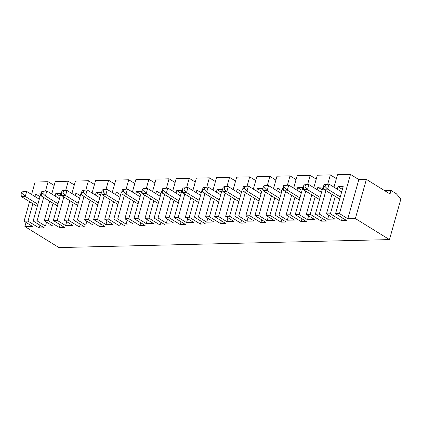 <?xml version="1.0" encoding="UTF-8"?>
<svg xmlns="http://www.w3.org/2000/svg" width="422" height="422" viewBox="0 0 422 422"><rect width="100%" height="100%" fill="white"/><g stroke="black" fill="none" stroke-linecap="round" stroke-linejoin="round"><path stroke-width="0.63" d="M101.734 191.952L103.321 191.91L105.896 194.505L101.929 194.6L101.734 191.952L102.298 189.942L103.343 189.578L107.309 189.483L105.896 194.505L118.508 202.291M400.9 198.92L396.269 193.703L391.025 190.47L390.039 193.983L366.38 179.382L355.366 218.559L389.464 239.601L400.9 198.92M123.498 189.093L127.465 188.998L124.047 189.415L122.459 189.452L123.498 189.093M140.083 196.779L127.465 188.998L126.057 194.02L138.669 201.8M122.459 189.452L121.895 191.461L123.482 191.424L126.057 194.02L122.09 194.115L138.057 203.974M122.09 194.115L121.895 191.461M123.482 191.424L124.047 189.415M132.392 192.031L135.884 179.598L148.903 179.281L146.297 188.539M154.948 183.016L148.903 179.281M152.548 191.546L156.045 179.113L169.058 178.796L166.458 188.054M175.104 182.526L169.058 178.796M172.709 191.06L176.201 178.622L189.22 178.311L186.619 187.568M195.265 182.04L189.22 178.311M192.865 190.57L196.362 178.137L209.375 177.82L206.775 187.078M215.42 181.55L209.375 177.82M213.026 190.085L216.518 177.646L229.536 177.335L226.936 186.593M235.582 181.064L229.536 177.335M233.181 189.599L236.679 177.161L249.692 176.844L247.092 186.102M255.743 180.579L249.692 176.844M253.342 189.109L256.84 176.676L269.853 176.359L267.253 185.617M275.898 180.088L269.853 176.359M273.498 188.623L276.996 176.185L290.014 175.874L287.408 185.131M296.059 179.603L290.014 175.874M293.659 188.133L297.157 175.7L310.17 175.383L307.569 184.641M316.215 179.118L310.17 175.383M313.82 187.648L317.312 175.214L330.331 174.898L327.725 184.156M336.376 178.627L330.331 174.898M333.976 187.162L337.473 174.724L350.487 174.413L339.478 213.585L347.828 218.738L355.366 218.559M366.38 179.382L358.837 179.566L350.487 174.413M31.597 194.468L35.089 182.035L48.108 181.718L45.507 190.976M54.153 185.453L48.108 181.718M51.753 193.983L55.25 181.544L68.264 181.233L65.663 190.491M74.314 184.963L68.264 181.233M71.914 193.498L75.411 181.059L88.425 180.743L85.824 190M94.47 184.477L88.425 180.743M92.07 193.007L95.567 180.574L108.586 180.257L105.98 189.515M114.631 183.987L108.586 180.257M112.231 192.522L115.728 180.083L128.742 179.772L126.141 189.03M134.787 183.501L128.742 179.772M130.366 199.226L124.875 218.775L133.225 223.929L126.083 224.098L127.18 220.194M124.321 195.492L117.733 218.944L126.083 224.098M29.577 201.663L24.08 221.212L32.431 226.366L24.893 226.545L58.99 247.587L389.464 239.601M342.379 189.378L338.011 186.682L343.17 186.561L335.548 213.68L339.478 213.585M335.548 213.68L346.684 220.553L341.525 220.68L330.389 213.806L335.279 196.404M331.956 194.352L326.459 213.901L330.389 213.806M326.459 213.901L334.81 219.055L327.667 219.229L319.317 214.075L315.387 214.17L326.522 221.038L321.364 221.165L310.228 214.292L315.123 196.889M311.795 194.837L306.303 214.387L310.228 214.292M306.303 214.387L314.654 219.54L307.511 219.714L299.161 214.561L295.231 214.656L306.367 221.529L301.208 221.65L290.072 214.782L294.962 197.38M291.639 195.328L286.142 214.877L290.072 214.782M286.142 214.877L294.493 220.031L287.35 220.2L279 215.046L275.07 215.141L286.206 222.014L281.047 222.141L269.911 215.267L274.806 197.865M271.478 195.813L265.987 215.362L269.911 215.267M265.987 215.362L274.337 220.516L267.195 220.69L258.839 215.536L254.914 215.631L266.045 222.499L260.886 222.626L249.755 215.753L254.645 198.351M251.322 196.299L245.826 215.848L249.755 215.753M245.826 215.848L254.176 221.001L247.034 221.175L238.683 216.022L234.753 216.117L245.889 222.99L240.73 223.111L229.594 216.243L234.484 198.841M231.161 196.789L225.665 216.338L229.594 216.243M225.665 216.338L234.015 221.492L226.872 221.666L218.522 216.512L214.598 216.607L225.728 223.475L220.569 223.602L209.439 216.729L214.329 199.326M211.005 197.274L205.509 216.824L209.439 216.729M205.509 216.824L213.859 221.977L206.717 222.151L198.366 216.998L194.436 217.093L205.572 223.966L200.413 224.087L189.278 217.219L194.167 199.817M190.844 197.765L185.348 217.314L189.278 217.219M185.348 217.314L193.698 222.468L186.556 222.637L178.205 217.483L174.275 217.578L185.411 224.451L180.252 224.578L169.122 217.705L174.012 200.302M170.683 198.25L165.192 217.799L169.122 217.705M165.192 217.799L173.542 222.953L166.4 223.127L158.05 217.974L154.12 218.068L165.255 224.937L160.096 225.063L148.961 218.19L153.851 200.788M150.527 198.736L145.031 218.285L148.961 218.19M145.031 218.285L153.381 223.438L146.239 223.613L137.888 218.459L133.959 218.554L145.094 225.427L139.935 225.548L128.8 218.68L133.695 201.278M124.875 218.775L128.8 218.68M115.554 194.574L116.266 192.042L121.425 191.92L113.803 219.039L117.733 218.944M113.803 219.039L124.938 225.912L119.779 226.039L108.644 219.166L113.534 201.763M110.211 199.712L104.714 219.261L108.644 219.166M104.714 219.261L113.064 224.414L105.922 224.588L97.572 219.435L93.642 219.53L104.777 226.398L99.618 226.524L88.483 219.651L93.378 202.249M90.05 200.197L84.558 219.746L88.483 219.651M84.558 219.746L92.909 224.9L85.761 225.074L77.411 219.92L73.486 220.015L84.616 226.888L79.457 227.01L68.327 220.142L73.217 202.739M69.894 200.687L64.397 220.237L68.327 220.142M64.397 220.237L72.748 225.39L65.605 225.564L57.255 220.411L53.325 220.506L64.46 227.374L59.302 227.5L48.166 220.627L53.056 203.225M49.733 201.173L44.236 220.722L48.166 220.627M44.236 220.722L52.586 225.875L45.444 226.05L37.094 220.896L33.169 220.991L44.299 227.864L39.14 227.985L28.01 221.117L32.9 203.715M24.08 221.212L28.01 221.117M133.959 218.554L141.586 191.43L136.427 191.556L135.715 194.083M144.482 195.006L137.888 218.459M200.555 195.317L187.943 187.532L182.937 187.99L187.943 187.532L186.529 192.559L182.562 192.654L198.535 202.507M181.107 193.276L176.744 190.58L176.032 193.112M181.043 221.756L180.252 224.578M119.922 197.269L107.309 189.483L102.298 189.942M103.321 191.91L103.886 189.905M140.79 194.252L136.427 191.556M140.726 222.732L139.935 225.548M120.571 223.217L119.779 226.039M101.929 194.6L117.902 204.459M120.634 194.737L116.266 192.042M384.595 190.623L391.025 190.47M221.429 192.3L217.061 189.61L216.349 192.137M221.365 220.78L220.569 223.602M217.061 189.61L222.22 189.483L214.598 216.607M225.116 193.06L218.522 216.512M202.724 192.163L202.528 189.515L204.116 189.473L206.69 192.068L202.724 192.163L218.696 202.022M220.717 194.832L208.104 187.046L206.69 192.068L219.303 199.854M162.776 188.481L162.212 190.491L163.799 190.449L164.364 188.439L162.776 188.481L163.815 188.117L167.787 188.022L166.373 193.044L178.986 200.83M163.799 190.449L166.373 193.044L162.407 193.139L162.212 190.491M224.293 186.656L228.26 186.561L223.254 187.02L224.293 186.656M240.872 194.342L228.26 186.561L226.851 191.583L239.464 199.369M261.033 193.856L248.421 186.07L243.41 186.529L244.454 186.165L248.421 186.07L247.007 191.092L243.04 191.192L259.013 201.046M180.4 195.808L167.787 188.022L164.364 188.439M324.043 184.583L323.479 186.587L325.067 186.55L325.631 184.541L324.043 184.583L325.088 184.219L329.054 184.124L327.641 189.146L340.259 196.932M325.067 186.55L327.641 189.146L323.674 189.241L323.479 186.587M315.387 214.17L323.015 187.046L317.856 187.173L322.218 189.868M241.584 191.815L237.217 189.119L242.376 188.998L234.753 216.117M303.518 189.726L303.323 187.078L304.911 187.041L307.485 189.631L303.518 189.726L319.486 199.585M305.475 185.031L303.887 185.068L304.927 184.704L308.893 184.609L305.475 185.031L304.911 187.041M201.204 221.27L200.413 224.087M268.292 216.787L267.195 220.69M301.35 192.88L288.738 185.1L287.324 190.122L283.357 190.216L299.33 200.075M283.726 185.553L288.738 185.1L283.726 185.553L283.162 187.563L284.75 187.526L287.324 190.122L299.936 197.902M184.799 194.03L178.205 217.483M187.653 218.733L186.556 222.637M321.511 192.395L308.893 184.609L307.485 189.631L320.098 197.417M323.674 189.241L339.647 199.1M223.254 187.02L222.689 189.024L224.272 188.987L224.842 186.978M224.272 188.987L226.851 191.583L222.879 191.678L222.689 189.024M281.194 193.371L268.577 185.585L267.168 190.607L263.196 190.702L263.006 188.054L264.594 188.012L265.158 186.002L263.571 186.044L263.006 188.054M263.571 186.044L264.61 185.68L268.577 185.585L265.158 186.002M264.594 188.012L267.168 190.607L279.781 198.393M261.745 191.33L257.378 188.634L256.666 191.161M261.682 219.809L260.886 222.626M275.07 215.141L282.693 188.022L277.539 188.143L281.901 190.839M144.203 188.929L142.615 188.966L143.659 188.602L147.626 188.507L144.203 188.929L143.638 190.939L146.212 193.529L142.246 193.629L142.05 190.976L143.638 190.939M142.615 188.966L142.05 190.976M160.239 196.293L147.626 188.507L146.212 193.529L158.83 201.315M243.41 186.529L242.845 188.539L244.433 188.502L244.997 186.492M244.433 188.502L247.007 191.092L259.62 198.878M160.951 193.767L156.583 191.071L155.871 193.598M160.887 222.241L160.096 225.063M303.887 185.068L303.323 187.078M276.827 190.675L277.539 188.143M281.838 219.319L281.047 222.141M147.336 219.709L146.239 223.613M341.667 191.904L329.054 184.124L325.631 184.541M301.999 218.833L301.208 221.65M296.982 190.185L297.695 187.658L302.854 187.532L295.231 214.656M305.75 191.108L299.161 214.561M207.814 218.248L206.717 222.151M302.062 190.354L297.695 187.658M288.448 216.296L287.35 220.2M285.594 191.593L279 215.046M265.433 192.084L258.839 215.536M254.914 215.631L262.537 188.507L257.378 188.634M245.277 192.569L238.683 216.022M236.51 191.651L237.217 189.119M328.764 215.325L327.667 219.229M358.837 179.566L347.828 218.738M204.132 187.141L208.104 187.046L204.681 187.468L203.093 187.505L204.132 187.141M243.04 191.192L242.845 188.539M176.744 190.58L181.903 190.459L174.275 217.578M263.196 190.702L279.169 200.561M308.609 215.811L307.511 219.714M325.911 190.623L319.317 214.075M317.144 189.7L317.856 187.173M248.131 217.272L247.034 221.175M322.155 218.343L321.364 221.165M222.879 191.678L238.852 201.537M283.357 190.216L283.162 187.563M154.12 218.068L161.742 190.944L156.583 191.071M164.638 194.521L158.05 217.974M162.407 193.139L178.379 202.998M241.521 220.295L240.73 223.111M284.75 187.526L285.314 185.516M182.937 187.99L182.367 190L183.955 189.963L184.519 187.954M182.562 192.654L182.367 190M183.955 189.963L186.529 192.559L199.147 200.339M201.268 192.791L196.9 190.095L202.059 189.969L194.436 217.093M342.316 217.857L341.525 220.68M142.246 193.629L158.218 203.483M337.299 189.214L338.011 186.682M203.093 187.505L202.528 189.515M167.497 219.224L166.4 223.127M227.97 217.757L226.872 221.666M196.193 192.622L196.9 190.095M99.766 197.754L87.148 189.969L85.74 194.99L98.352 202.776M87.148 189.969L82.142 190.427L87.148 189.969M82.142 190.427L81.578 192.437L83.166 192.4L83.73 190.391M83.166 192.4L85.74 194.99L81.768 195.091L97.74 204.944M100.473 195.228L96.11 192.532L101.264 192.406L93.642 219.53M107.019 220.685L105.922 224.588M104.165 195.982L97.572 219.435M79.605 198.24L66.992 190.459L65.579 195.481L78.191 203.267M100.41 223.707L99.618 226.524M95.398 195.059L96.11 192.532M66.992 190.459L61.981 190.918L63.026 190.554L66.992 190.459M61.981 190.918L61.417 192.923L63.005 192.886L63.569 190.876M63.005 192.886L65.579 195.481L61.612 195.576L77.585 205.435M80.317 195.713L75.949 193.018L81.108 192.896L73.486 220.015M86.863 221.17L85.761 225.074M84.004 196.467L77.411 219.92M81.768 195.091L81.578 192.437M59.444 198.73L46.831 190.944L45.423 195.966L58.036 203.752M80.254 224.193L79.457 227.01M75.237 195.55L75.949 193.018M41.825 191.403L42.865 191.039L46.831 190.944L41.825 191.403L41.261 193.413L42.844 193.376L43.413 191.366M42.844 193.376L45.423 195.966L41.451 196.061L57.424 205.92M60.156 196.198L55.788 193.508L60.947 193.381L53.325 220.506M66.702 221.661L65.605 225.564M63.849 196.958L57.255 220.411M61.612 195.576L61.417 192.923M40 196.689L35.633 193.993L40.792 193.867L33.169 220.991M55.082 196.035L55.788 193.508M60.093 224.678L59.302 227.5M39.937 225.169L39.14 227.985M46.541 222.146L45.444 226.05M43.688 197.443L37.094 220.896M34.92 196.52L35.633 193.993M21.1 193.898L22.688 193.862L23.252 191.852L21.664 191.889L21.1 193.898L21.295 196.552L37.268 206.405M41.451 196.061L41.261 193.413M26.048 222.426L24.893 226.545M21.664 191.889L26.676 191.43L25.262 196.457L21.295 196.552M22.688 193.862L25.262 196.457L37.874 204.237M39.288 199.216L26.676 191.43L23.252 191.852M204.96 193.545L198.366 216.998M204.116 189.473L204.681 187.468"/></g></svg>
